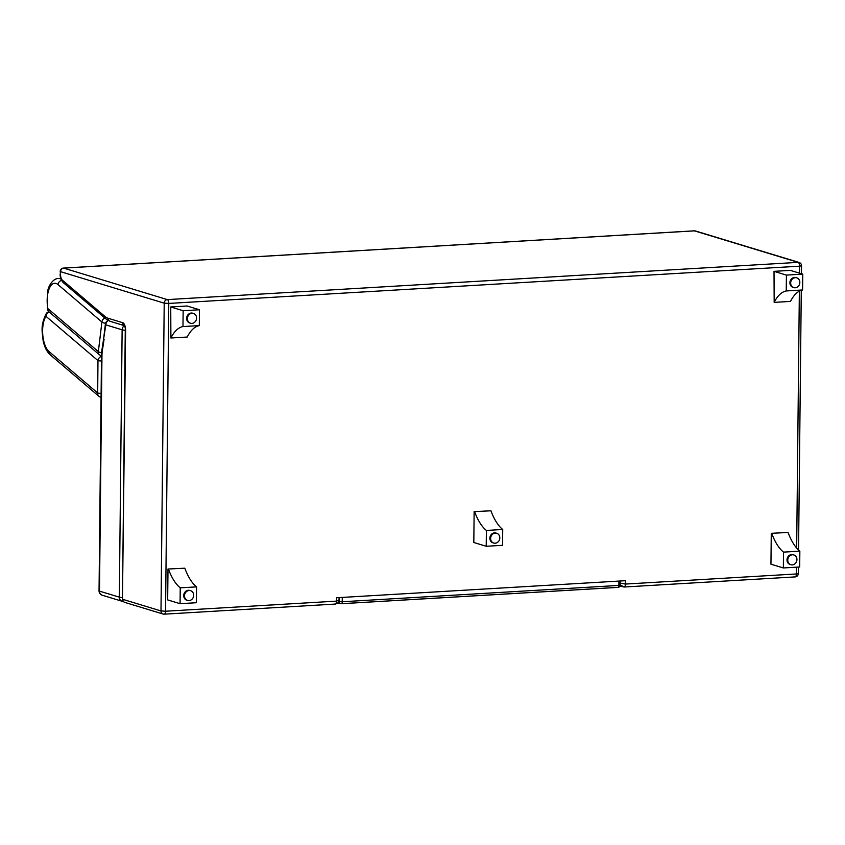<?xml version="1.0" encoding="UTF-8"?>
<svg xmlns="http://www.w3.org/2000/svg" width="845" height="845" viewBox="0 0 845 845"><rect width="100%" height="100%" fill="white"/><g stroke="black" fill="none" stroke-linecap="round" stroke-linejoin="round"><path stroke-width="1.27" d="M620.145 584.898L623.885 586.979A3.401 1.479 -93.4 0 0 624.117 587.011A3.401 1.479 -93.4 0 0 625.406 584.064L625.448 580.695L336.563 597.753L336.521 601.122L165.546 611.22A3.401 1.479 86.6 0 1 164.257 614.167L335.233 604.069C338.011 603.267 339.299 601.894 339.088 599.939L336.521 601.122A3.401 1.479 86.6 0 1 335.233 604.069L335.233 604.069A3.401 1.479 86.6 0 1 335 604.038M619.955 586.029L624.117 587.011L795.103 576.913A3.401 1.479 -93.4 0 0 796.391 573.966L625.406 584.064L620.167 583.103M794.87 576.881A3.401 1.479 -93.4 0 0 795.103 576.913A3.401 3.401 0 0 0 798.314 573.554L796.391 573.966L796.465 567.175M164.257 614.167L164.257 614.167A3.401 1.479 86.6 0 1 164.014 614.135A3.401 3.031 -73.1 0 1 163.064 614.03L163.064 614.03A3.401 3.031 -73.1 0 1 160.994 610.946L122.8 599.348A3.401 3.031 106.9 0 0 124.87 602.422L163.064 614.03A3.401 3.401 0 0 0 164.257 614.167M124.785 325.779L125.62 330.342L122.462 599.126A3.401 3.401 0 0 0 124.87 602.422M799.539 273.167L799.613 266.186L801.535 265.763A3.401 3.401 0 0 0 799.116 262.468A3.401 3.031 106.9 0 0 798.166 262.362A3.401 1.479 86.6 0 1 799.613 266.186L168.768 303.429L165.546 611.22L160.994 610.946L164.215 303.165L168.768 303.429A3.401 1.479 -93.4 0 0 167.31 299.605A3.401 3.031 106.9 0 0 164.215 303.165L60.555 271.667A3.401 3.031 -73.1 0 1 63.65 268.118A3.401 1.479 -93.4 0 0 63.417 268.087L63.417 268.087A3.401 1.479 -93.4 0 0 63.048 268.214M694.041 230.886A3.401 1.479 86.6 0 1 694.263 230.833L694.263 230.833A3.401 1.479 86.6 0 1 694.505 230.865A3.401 3.031 -73.1 0 1 695.456 230.97L695.456 230.97A3.401 3.401 0 0 0 694.263 230.833L63.417 268.087A3.401 3.401 0 0 0 60.206 271.446L60.523 274.129A5.672 2.461 86.6 0 0 62.372 280.17L104.875 316.379A32.913 14.28 86.6 0 0 108.223 318.29L122.715 322.695A6.813 2.957 -93.4 0 1 125.62 330.342M108.857 320.35A4.542 4.035 106.9 0 0 105.815 324.86L122.134 329.814A4.542 4.035 -73.1 0 1 124.384 325.705M108.107 320.445A4.542 4.542 0 0 0 105.393 324.079A4.542 1.563 6.8 0 0 105.815 324.86L101.875 350.21A4.542 1.806 8.7 0 0 102.277 351.14L104.104 339.162M122.472 597.552A4.542 0.644 -179.4 0 1 119.335 597.161L122.134 329.814A4.542 0.644 0.6 0 0 125.271 330.205M99.045 590.845L101.516 354.731A4.542 0.644 0.6 0 0 101.97 355.027L99.499 591.141A4.542 4.035 106.9 0 0 102.266 595.239L122.102 601.27A4.542 4.035 -73.1 0 1 119.335 597.161L99.499 591.141A4.542 0.644 -179.4 0 1 99.045 590.845A4.542 4.542 0 0 0 102.266 595.239M123.317 601.418A4.542 4.035 -73.1 0 1 122.102 601.27A4.542 4.542 0 0 0 123.349 601.46M102.065 352.904A4.542 1.574 -173.1 0 1 98.347 351.604A4.542 3.781 130.4 0 0 99.478 354.815L99.478 354.815A4.542 4.542 0 0 0 101.506 355.808M104.801 317.995A4.542 3.781 130.4 0 0 101.907 322.008L98.347 351.604L47.838 308.583A4.542 1.067 169.9 0 0 47.457 309.133L47.457 309.133A4.542 4.542 0 0 0 48.978 311.794L48.978 311.794A4.542 3.781 -49.6 0 1 47.838 308.583A19.71 8.556 86.6 0 1 49.274 288.494A19.71 8.556 86.6 0 1 57.988 284.585L101.907 322.008A4.542 1.574 6.9 0 0 105.562 323.297M101.495 356.337A4.542 3.781 130.4 0 0 97.967 360.604A4.542 0.634 0.5 0 0 101.453 360.984M101.115 393.379A4.542 0.634 -179.5 0 1 97.693 393.009A4.542 3.781 130.4 0 0 98.833 396.22L98.833 396.22A4.542 4.542 0 0 0 101.073 397.245M48.883 311.71A4.542 4.542 0 0 0 46.306 313.558L46.306 313.558A4.542 3.56 33.9 0 0 46 316.336A4.542 3.781 -49.6 0 1 49.359 312.122M771.274 533.301L788.079 532.477A53.911 23.396 -93.4 0 0 799.845 551.162L799.687 566.984L783.347 567.956L770.946 564.185L771.274 533.301L788.079 532.477M771.749 533.438A53.911 23.396 -93.4 0 0 783.516 552.123L783.347 567.956M783.516 552.123L799.845 551.162M774.02 271.34L790.35 270.379L802.75 274.139L802.581 289.972A53.911 23.396 86.6 0 0 790.508 301.411L774.168 302.373A53.911 23.396 86.6 0 1 786.251 290.944L786.42 275.111L774.02 271.34L774.168 302.373M802.75 274.139L786.42 275.111M802.581 289.972L786.251 290.944M170.743 306.967L187.072 305.996L199.473 309.766L199.304 325.6A53.911 23.396 86.6 0 0 187.231 337.039L170.891 338A53.911 23.396 86.6 0 1 182.974 326.561L183.143 310.728L170.743 306.967L170.891 338M199.473 309.766L183.143 310.728M199.304 325.6L182.974 326.561M474.14 511.616L490.945 510.792A53.911 23.396 -93.4 0 0 502.712 529.477L502.543 545.31L486.213 546.271L473.813 542.501L474.14 511.616L490.945 510.792M474.615 511.753A53.911 23.396 -93.4 0 0 486.382 530.438L486.213 546.271M486.382 530.438L502.712 529.477M167.997 569.023L184.812 568.199A53.911 23.396 -93.4 0 0 196.568 586.884L196.41 602.717L180.069 603.679L167.669 599.908L167.997 569.023L184.812 568.199M168.472 569.171A53.911 23.396 -93.4 0 0 180.238 587.845L180.069 603.679M180.238 587.845L196.568 586.884M787.762 560.108A5.112 4.542 106.9 0 0 790.867 564.724A5.112 4.542 106.9 0 0 796.698 561.154A5.112 4.542 106.9 0 0 793.835 554.954A5.112 4.542 106.9 0 0 787.762 560.108M793.835 554.954L793.085 554.721A5.112 4.542 106.9 0 0 787.001 559.876A5.112 4.542 106.9 0 0 790.117 564.492L790.867 564.724M187.59 600.446L186.84 600.225A5.112 4.542 -73.1 0 1 183.724 595.609A5.112 4.542 -73.1 0 1 189.808 590.444L190.558 590.676A5.112 4.542 -73.1 0 1 193.42 596.887A5.112 4.542 -73.1 0 1 187.59 600.446A5.112 4.542 -73.1 0 1 184.485 595.831A5.112 4.542 -73.1 0 1 190.558 590.676M793.772 287.606L793.011 287.374A5.112 4.542 -73.1 0 1 789.906 282.758A5.112 4.542 -73.1 0 1 795.99 277.604L796.74 277.836A5.112 4.542 -73.1 0 1 799.602 284.036A5.112 4.542 -73.1 0 1 793.772 287.606A5.112 4.542 -73.1 0 1 790.666 282.99A5.112 4.542 -73.1 0 1 796.74 277.836M190.495 323.223L189.745 323.001A5.112 4.542 -73.1 0 1 186.629 318.385A5.112 4.542 -73.1 0 1 192.713 313.22L193.463 313.453A5.112 4.542 -73.1 0 1 196.325 319.663A5.112 4.542 -73.1 0 1 190.495 323.223A5.112 4.542 -73.1 0 1 187.389 318.618A5.112 4.542 -73.1 0 1 193.463 313.453M493.733 543.039L492.973 542.817A5.112 4.542 -73.1 0 1 489.868 538.202A5.112 4.542 -73.1 0 1 495.941 533.037L496.702 533.269A5.112 4.542 -73.1 0 1 499.564 539.48A5.112 4.542 -73.1 0 1 493.733 543.039A5.112 4.542 -73.1 0 1 490.618 538.423A5.112 4.542 -73.1 0 1 496.702 533.269M618.91 581.085L618.867 585.427L342.225 601.756A2.271 0.982 86.6 0 1 341.369 603.721L618.012 587.391A2.271 2.271 0 0 0 620.145 585.152L618.867 585.427A2.271 0.982 86.6 0 1 618.012 587.391A2.271 0.982 86.6 0 1 617.853 587.37L341.528 603.689M341.369 603.721A2.271 0.982 86.6 0 1 341.211 603.71A2.271 2.017 106.9 0 1 340.577 603.636L340.577 603.636A2.271 2.271 0 0 0 341.369 603.721M342.278 597.415L342.225 601.756L339.194 601.577A2.271 2.017 106.9 0 0 340.577 603.636L337.937 602.834M799.359 291.134L796.666 548.046M124.299 325.578A3.401 3.031 -73.1 0 1 122.715 322.695M63.65 268.118L694.505 230.865L798.166 262.362L167.31 299.605L63.65 268.118M60.206 271.446L60.523 274.129M60.185 273.907C59.995 277.245 61.009 280.128 63.227 282.579A3.401 2.831 -49.6 0 1 62.372 280.17M63.227 282.579L105.731 318.787A3.401 2.831 -49.6 0 1 104.875 316.379M105.731 318.787L110.294 321.375A3.401 3.031 -73.1 0 1 108.223 318.29M101.97 355.027A13.615 5.904 86.6 0 1 102.277 351.14M61.516 280.318A4.542 3.781 130.4 0 0 57.988 284.585M60.988 279.051A24.252 10.52 -93.4 0 0 58.432 278.501L60.766 278.364M97.967 360.604L97.693 393.009L49.021 351.541A19.71 8.556 86.6 0 1 42.778 334.895A19.71 8.556 86.6 0 1 46 316.336L97.967 360.604M46.306 313.558C40.349 325.473 42.155 331.282 43.074 340.239C44.289 346.651 46.655 351.488 50.161 354.763A4.542 3.781 -49.6 0 1 49.021 351.541M339.236 597.595L338.803 601.46M339.088 599.939L339.109 597.605M125.271 330.12L122.462 599.126M801.535 265.763L801.451 273.748M801.282 290.31L798.557 550.032M798.377 567.069L798.314 573.554M110.294 321.375L124.342 325.642M695.456 230.97L799.116 262.468M105.393 324.079L103.692 338.317M101.516 354.731L101.875 350.21M48.978 311.794L99.478 354.815M47.457 309.133L47.711 291.113C48.186 286.74 52.696 278.385 58.432 278.501M50.161 354.763L98.833 396.22M620.188 581.001L620.145 585.152"/></g></svg>
